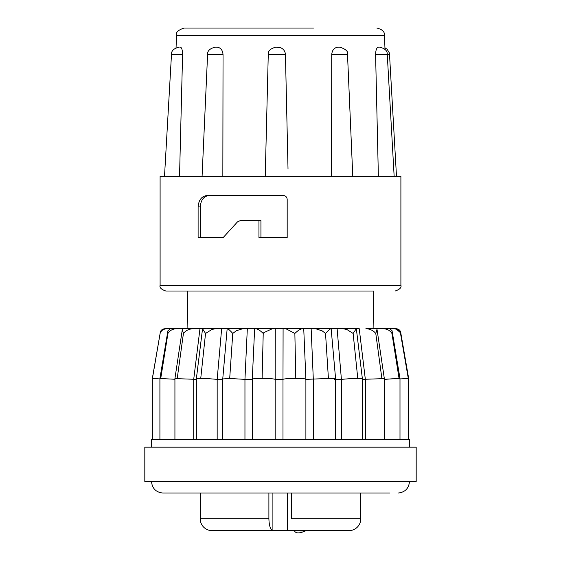 <?xml version="1.0" encoding="UTF-8"?>
<svg xmlns="http://www.w3.org/2000/svg" width="561" height="561" viewBox="0 0 561 561"><rect width="100%" height="100%" fill="white"/><g stroke="black" fill="none" stroke-linecap="round" stroke-linejoin="round"><path stroke-width="0.84" d="M160.102 285.276L400.898 285.276L400.898 176.35L160.102 176.35L160.102 285.276C159.317 287.534 161.224 289.448 165.839 291.012L319.714 291.012M313.459 28.05L184.127 28.05C178.096 30.042 175.551 32.496 176.491 35.427L176.056 47.804M151.505 481.576C152.206 488.519 156.028 492.341 162.971 493.042L389.622 493.042M272.898 493.042L272.898 530.65L348.914 530.657L305.24 530.657L305.24 531.036L276.72 530.657L293.115 530.657M276.72 530.657L212.086 530.657A11.851 11.851 0 0 1 200.235 518.806L268.894 518.806L268.894 493.042M348.914 530.657A11.851 11.851 0 0 0 360.765 518.806L360.765 493.042M280.5 195.459L283.06 195.459C285.493 195.621 286.867 196.897 287.183 199.281L287.183 237.499L258.944 237.499L258.944 220.683L240.094 220.683L237.555 221.805L223.243 237.499L198.11 237.499L198.11 206.925C198.699 199.828 201.806 196.006 207.437 195.459L280.5 195.459M285.444 54.627C285.205 51.289 283.557 48.968 280.5 47.65L275.914 47.159C270.451 48.527 267.906 51.009 268.263 54.613C267.043 54.27 286.145 54.291 285.444 54.627L288.017 169.085M331.572 176.35L331.719 54.627C332.133 50.083 334.258 47.594 338.108 47.159L339.671 47.159M378.373 176.35L375.597 54.627C375.73 50.083 376.627 47.594 378.296 47.159L378.941 47.159M222.745 379.362L217.17 379.369L221.644 328.69L247.324 328.69L227.17 328.69L222.745 378.941L222.745 439.529M254.855 328.69L272.415 328.69L247.324 328.69L244.954 379.369L229.694 378.472L232.752 333.451C230.178 330.541 228.383 328.956 227.345 328.69M285.787 328.69L303.571 328.69L283.095 328.69L282.989 379.369C284.055 378.808 287.87 378.514 294.42 378.465L295.78 378.472L294.862 333.451L285.787 328.69M335.618 439.529L335.618 378.963L331.144 328.69C330.015 328.949 328.143 330.534 325.534 333.451L322.161 330.857L315.492 328.69L311.152 328.69L337.119 328.69L341.404 379.369L335.618 379.362M365.884 328.69L376.312 328.69L377.02 329.37L375.779 333.451C373.654 330.822 370.702 329.258 366.922 328.746L371.985 328.69M373.107 328.69L373.668 291.012L187.332 291.012L187.893 328.69M280.5 28.05L232.724 28.05M152.333 439.529L152.333 378.465L160.201 332.897C160.53 330.401 162.143 328.998 165.032 328.69L165.2 328.69M174.927 379.257L159.913 378.493L167.886 330.857L170.341 328.69L176.603 328.69C172.536 328.949 169.646 330.534 167.935 333.451L167.886 330.857M196.357 379.362L174.927 378.584L174.927 439.529M174.927 378.584L182.325 329.475L183.145 328.69L193.25 328.69C189.029 328.949 185.754 330.534 183.426 333.451L182.325 329.475M384.334 439.529L384.334 378.598L362.378 379.362M353.633 328.69L359.229 328.69L365.344 379.369L365.344 439.529M217.17 439.529L217.17 379.369L207.752 378.598L196.357 378.745L202.542 328.746L215.845 328.69L212.093 329.377L205.536 333.451L202.542 328.746M200.733 378.472L205.536 333.451M356.312 328.69L353.128 333.451L346.831 329.475L342.813 328.69L356.34 328.718L362.378 378.752L350.983 378.584L341.404 379.369L341.404 439.529M342.813 328.69L337.119 328.69M242.843 328.69L236.398 330.702L232.752 333.451M325.534 333.451L328.416 378.472L305.731 379.369C306.124 378.759 302.807 378.465 295.78 378.472M303.571 328.69L311.152 328.69L313.311 379.369L313.311 439.529M263.677 378.465L262.113 378.472L263.221 333.451C260.283 330.541 257.787 328.956 255.725 328.69M283.095 328.69L272.415 328.69L263.838 332.631L263.221 333.451M282.989 439.529L282.989 379.369L275.163 379.369L275.269 328.69M391.936 333.451C390.168 330.541 387.237 328.956 383.142 328.69L389.783 328.69L392.048 330.702L391.936 333.451L399.067 378.472L399.993 378.5L399.993 439.529M389.159 328.69L395.8 328.69L400.379 332.631L408.296 378.465L408.296 439.529M408.296 378.493L408.667 378.465L408.667 439.529M384.846 379.369L392.427 378.773M409.495 447.173L409.495 439.529L151.505 439.529L151.505 447.173M416.185 447.173L144.815 447.173L144.815 481.576L416.185 481.576L416.185 447.173M200.235 493.042L200.235 518.806M294.539 530.657L305.24 530.657M309.265 530.657L334.489 530.657M260.935 237.499L260.935 220.683L258.944 220.683M165.509 176.35L164.506 176.35L171.491 54.368C171.28 50.82 173.826 48.414 179.12 47.159M379.622 47.159C384.916 48.414 387.462 50.82 387.258 54.368L394.152 176.35L396.494 176.35L389.509 54.368L387.265 54.48M209.498 195.459C203.931 195.985 200.845 199.807 200.256 206.925L200.256 237.499M179.534 176.35L182.584 54.627C182.486 50.076 181.757 47.587 180.39 47.159L179.871 47.159M222.843 176.35L223.04 54.627C222.647 50.076 220.62 47.587 216.96 47.159L215.473 47.159M381.473 54.627C392.216 54.291 385.877 54.27 375.597 54.627M345.955 54.627C353.03 54.291 337.308 54.27 331.719 54.627M223.04 54.627C217.1 54.291 201.918 54.27 209.505 54.627M182.584 54.627C172.269 54.291 166.806 54.27 177.851 54.627M174.191 328.69L165.032 328.69M183.784 328.69L176.603 328.69M205.438 328.69L193.25 328.69M221.644 328.69L215.845 328.69M331.144 328.69L315.492 328.69M383.142 328.69L375.975 328.69M395.8 328.69L386.213 328.69M408.667 378.465L400.884 333.451C400.638 330.541 398.997 328.956 395.968 328.69L389.25 328.69M167.031 328.69C163.405 328.949 161.098 330.534 160.116 333.451L160.201 332.897M302.533 328.69C300.394 328.949 297.835 330.534 294.862 333.451M400.498 333.451C399.46 330.541 397.09 328.956 393.401 328.69M159.913 378.899L152.41 378.472L160.116 333.451M408.177 378.472L399.993 378.927M160.734 378.472L167.935 333.451M399.067 378.472L384.334 379.292M177.213 378.472L183.426 333.451M193.706 439.529L193.706 379.369L199.968 328.69M375.779 333.451L381.88 378.472M353.128 333.451L357.778 378.472M229.694 378.472L222.745 378.941M334.58 379.369C336.824 378.759 334.77 378.465 328.416 378.472M262.113 378.472C255.136 378.465 251.924 378.759 252.492 379.369L244.954 379.369L244.954 439.529M252.282 439.529L252.282 379.18L254.638 328.69M305.892 439.529L305.892 379.201L303.732 328.69M275.163 439.529L275.163 379.369C273.978 378.822 270.178 378.521 263.747 378.465M291.306 493.042L291.306 518.806L360.765 518.806M272.898 530.65C270.479 529.829 269.147 525.881 268.894 518.806M287.26 530.657L287.26 493.042M376.873 28.05C382.244 29.354 384.797 31.816 384.509 35.427L176.491 35.427M200.256 206.925L198.11 206.925M400.898 285.276C401.683 287.534 399.776 289.448 395.161 291.012M384.509 35.427L384.993 49.368M352.778 176.35L347.511 54.48C348.423 51.563 345.878 49.13 339.875 47.159M265.234 176.35L268.263 54.613M202.079 176.35L207.591 54.459C207.304 50.918 209.849 48.484 215.228 47.159M389.509 54.368L389.215 52.65L387.132 49.249L384.944 47.804M408.296 378.465L400.379 332.631M399.993 378.5L392.048 330.702M384.334 378.598L377.02 329.37M362.378 378.759L362.378 439.529M196.357 378.745L196.357 439.529M159.913 378.493L159.913 439.529M409.495 481.576C408.794 488.519 404.972 492.341 398.03 493.042M294.539 531.036C295.92 533.504 299.49 533.504 305.24 531.036"/></g></svg>
